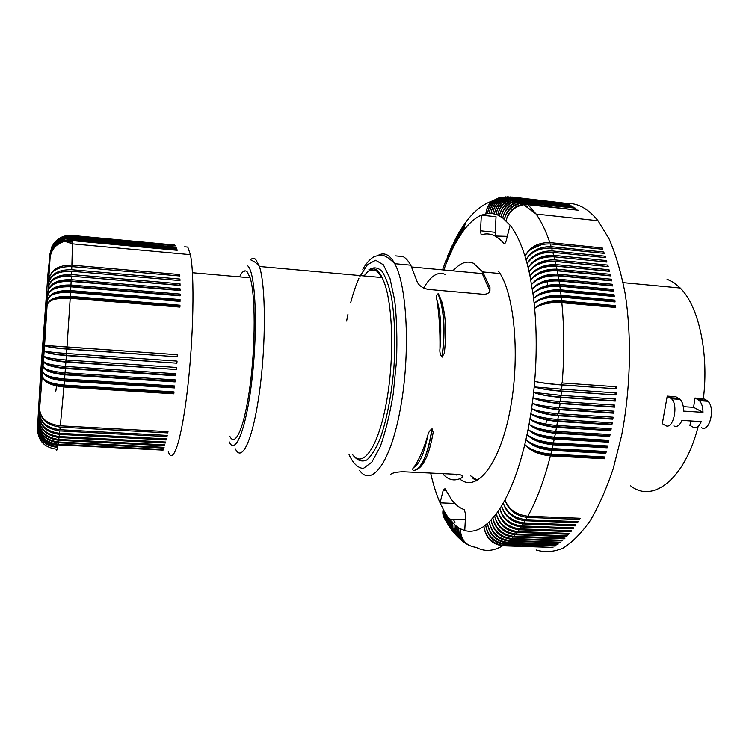 <?xml version="1.0" encoding="UTF-8"?>
<svg xmlns="http://www.w3.org/2000/svg" width="749" height="749" viewBox="0 0 749 749"><rect width="100%" height="100%" fill="white"/><g stroke="black" fill="none" stroke-linecap="round" stroke-linejoin="round"><path stroke-width="1.12" d="M390.763 474.239C392.851 472.769 396.97 471.945 403.121 471.767L456.984 474.342C460.42 474.651 462.33 475.297 462.732 476.289L462.049 477.6C455.261 481.467 449.026 480.427 443.314 474.492M667.237 396.127L662.313 423.644L665.262 425.376C672.892 430.759 678.94 405.658 671.591 398.796L667.237 396.127L675.804 396.708L680.195 399.376C682.433 401.904 683.584 405.818 683.65 411.098L703.011 412.362L693.63 407.362L694.932 398.028L703.386 398.599C709.088 352.882 698.592 306.088 680.27 288.019L673.81 282.551L667.003 279.124M699.444 400.687L707.945 401.267L706.522 400.209L698.04 399.629L699.444 400.687C701.738 403.205 702.927 407.1 703.011 412.362M698.04 399.629L694.932 398.028M437.978 293.805L438.511 293.917C445.29 307.895 447.228 327.669 444.326 353.256L442.022 357.076C440.225 354.745 439.532 351.946 439.963 348.678C440.197 330.552 439.167 314.28 436.873 299.89C436.087 297.269 436.452 295.246 437.978 293.805C444.035 308.588 445.383 329.682 442.022 357.076M452.49 270.792L454.521 269.331C460.869 262.553 467.226 260.549 473.593 263.32L482.721 271.924L489.958 287.298L489.93 290.912C489.031 293.205 486.794 294.329 483.217 294.273L428.016 289.376C421.893 287.916 418.148 285.023 416.781 280.688L410.78 265.183C408.392 260.942 405.827 258.077 403.093 256.589L395.659 255.886M411.735 266.99L482.244 273.572L489.921 290.921M675.635 398.103L675.514 399.058M690.971 420.957L689.904 425.357L692.975 427.089C696.196 428.55 698.967 426.724 701.289 421.603L681.955 420.386C679.68 425.535 676.965 427.37 673.828 425.909M707.945 401.267C715.669 408.102 709.443 432.978 701.429 427.613M229.765 436.161C235.289 448.202 244.586 427.099 250.072 385.585C255.615 344.231 255.446 294.188 250.129 277.795L247.217 271.896C244.829 269.556 242.273 271.213 239.558 276.868M698.227 426.256C684.867 479.313 652.819 503.581 630.686 485.876M706.522 400.209L703.386 398.599M432.136 428.877C428.007 454.69 421.874 468.612 413.72 470.644L413.542 470.634C412.362 469.829 412.418 468.79 413.71 467.516C419.609 463.884 424.318 453.164 427.848 435.356C428.241 432.735 429.608 430.572 431.948 428.868L433.212 432.285L432.529 435.618M427.848 435.356C423.597 449.494 418.888 460.214 413.71 467.516M683.313 406.679L693.63 407.362M444.663 350.27L444.326 353.256M456.178 475.1L455.879 474.295M495.201 232.302L496.035 216.714L481.345 215.15L487.627 213.465L492.767 213.577L497.757 215.047L502.738 217.95L510.088 225.224L506.193 240.747C505.453 243.238 504.639 244.108 503.731 243.331C496.802 235.27 489.49 232.387 481.804 234.671L481.064 234.325L480.502 230.786L495.201 232.302L496.119 236.132M423.662 288.112C430.75 275.651 438.025 271.129 445.505 274.546M444.616 314.992L441.667 301.079M72.269 236.207C65.603 235.748 59.976 237.836 55.389 242.47L54.377 243.107C59.002 237.761 64.938 235.317 72.185 235.785L175.416 245.812L72.307 236.469L72.372 237.124L176.155 247.142L72.4 237.508L72.447 238.397L176.521 248.041L176.689 248.537L72.466 238.894L72.494 240.026L177.026 249.679L177.195 250.288L72.503 240.635L71.904 265.146L179.779 274.546L179.826 275.988L71.838 266.607L71.698 269.715L179.929 279.049L179.966 280.575L71.632 271.269L71.473 274.555L180.032 283.805L180.06 285.425L71.398 276.203L71.221 279.667L180.088 288.824L180.097 290.518L71.136 281.39L70.94 285.013L180.097 294.076L180.097 295.836L70.846 286.811L70.64 290.584L180.06 299.544L180.041 301.37L70.537 292.447L70.312 296.351L179.975 305.208L179.929 307.099L70.2 298.289L67.007 346.946L177.56 354.717L177.401 356.805L66.858 349.09L66.53 353.491L177.064 361.102L176.886 363.19L66.38 355.625L66.052 359.988L176.521 367.45L176.343 369.51L65.884 362.104L65.556 366.42L175.949 373.732L175.753 375.764L65.397 368.508L65.06 372.759L175.341 379.912L175.135 381.915L64.901 374.809L64.564 378.975L174.695 385.978L174.48 387.935L64.405 380.979L64.068 385.052L174.03 391.905L173.805 393.805L63.908 386.999L60.332 425.816L168.01 431.621L167.757 432.894L60.192 427.117L59.911 429.701L167.214 435.403L166.961 436.573L59.78 430.909L59.517 433.278L166.428 438.877L166.166 439.944L59.386 434.373L59.134 436.517L165.632 442.022L165.379 442.987L59.012 437.51L58.778 439.429L164.846 444.85L164.593 445.702L58.665 440.3L58.431 441.994C45.689 440.187 39.032 433.634 38.471 422.352C38.985 434.111 45.605 440.908 58.328 442.753L58.113 444.213L163.31 449.484L163.067 450.112L163.085 449.475M58.113 444.213C45.427 442.397 38.817 435.721 38.283 424.187C38.77 436.124 45.352 443.015 58.019 444.859L163.067 450.112M56.624 385.08C55.885 391.605 55.473 393.3 55.389 390.173M58.328 442.753L163.825 448.08L163.844 447.322M58.019 444.859C57.242 449.746 56.718 451.263 56.418 449.428L57.111 449.456M58.778 439.429C45.97 437.631 39.266 431.237 38.676 420.236L37.506 428.69C37.899 440.581 44.191 447.406 56.381 449.175L57.186 449.213M184.666 246.796L187.793 247.086L190.405 254.641C194.721 274.846 193.551 337.958 187.456 389.695C181.417 441.61 172.635 466.599 168.188 451.151M58.431 441.994L164.078 447.331L163.825 448.08M37.459 428.625L40.568 373.798L48.02 273.151L50.043 253.462L50.08 257.815L44.566 345.458C46.803 346.768 54.218 347.911 66.801 348.875L177.401 356.805M37.656 429.065C39.744 438.652 45.979 443.96 56.372 444.981L57.982 445.065M37.459 429.889L37.506 427.061M37.497 428.007L37.506 428.69C38.742 439.719 45.08 445.889 56.531 447.2L57.617 447.247M37.562 429.214C39.313 439.429 45.605 445.112 56.437 446.245L57.776 446.31M37.787 428.409C38.592 432.735 40.792 436.33 44.378 439.186M37.497 427.286L37.544 425.853M37.927 427.361L39.07 430.815M43.779 438.614C40.53 435.824 38.536 432.416 37.787 428.391M37.544 425.704L37.59 424.393M38.265 426.134L38.133 425.629M37.703 421.678L37.75 420.732M38.761 429.701L37.956 427.099M38.087 425.984L38.293 426.733M55.389 242.47C52.28 245.85 50.529 249.81 50.155 254.36C50.548 249.707 52.402 245.691 55.716 242.311C60.285 237.957 65.818 236.01 72.307 236.469M54.377 243.107L50.136 253.78L54.171 243.266L50.099 253.48L53.301 244.127L50.043 253.462L52.027 246.234M72.185 235.785L174.807 245.344M53.441 243.968C58.01 237.836 64.208 234.989 72.044 235.448L174.817 245.204M72.138 235.635C64.77 235.167 58.787 237.714 54.171 243.266M71.951 235.411L174.405 244.998L72.044 235.448M71.988 235.411C64.077 234.952 57.851 237.864 53.301 244.127M72.372 237.124C66.614 236.684 61.53 238.229 57.13 241.758C52.964 245.344 50.632 249.829 50.146 255.222C50.67 249.679 53.179 245.138 57.673 241.609C61.998 238.444 66.904 237.077 72.4 237.508M72.494 240.026L63.319 241.131C55.454 244.249 51.044 249.81 50.08 257.815C51.166 249.511 56.035 244.005 64.686 241.272L72.503 240.635M67.99 241.983L72.335 242.039M176.97 250.26L177.026 249.679M72.466 238.894L60.575 241.131C54.331 244.558 50.848 249.642 50.127 256.373C50.782 249.857 53.965 244.801 59.677 241.225L57.673 241.609M71.221 279.667C57.907 279.386 50.258 283.131 48.254 290.902C50.183 284.18 57.813 281.006 71.136 281.39M53.937 284.114C58.675 281.484 64.386 280.454 71.071 281.006L179.807 290.125L180.088 288.824M71.398 276.203C58.113 275.866 50.483 279.377 48.516 286.717C50.548 278.385 58.197 274.331 71.473 274.555M71.314 276.194L179.751 285.2L180.032 283.805M56.587 278.141C60.969 276.222 65.884 275.51 71.324 275.997M71.632 271.269C58.385 270.988 50.763 274.808 48.76 282.738C50.82 273.872 58.469 269.528 71.698 269.715M61.296 271.971L71.548 271.241L179.648 280.529L179.929 279.049M71.838 266.607C58.637 266.372 51.016 270.492 48.985 278.965C51.072 269.603 58.712 264.996 71.904 265.146M70.94 285.013C57.598 284.686 49.94 288.103 47.973 295.284C49.874 289.198 57.495 286.371 70.846 286.811M179.807 295.818L180.097 294.076M70.771 286.801L70.799 286.249L179.807 295.275M70.312 296.351C56.915 295.921 49.265 298.645 47.374 304.525C49.191 299.815 56.793 297.728 70.2 298.289M49.453 301.547C53.994 298.139 60.903 296.744 70.181 297.381L179.685 306.191L179.975 305.208M70.537 292.447C57.158 291.951 49.537 294.413 47.683 299.825C49.612 293.28 57.261 290.2 70.64 290.584M70.134 298.28L70.181 297.381M179.666 307.071L179.685 306.191M65.556 366.42C52.121 365.287 44.743 363.527 43.423 361.14L38.676 420.236C39.22 431.78 45.876 438.465 58.665 440.3M65.884 362.104C52.449 360.896 45.09 358.855 43.798 355.962L43.423 361.14C44.65 364.791 51.981 367.244 65.397 368.508M43.957 356.262C46.616 358.874 53.919 360.662 65.856 361.617L176.343 369.51M65.856 361.617L65.987 359.988M176.277 367.431L176.127 369.032M66.052 359.988C52.599 358.921 45.183 357.573 43.798 355.962L44.182 350.729C45.53 352.854 52.926 354.483 66.38 355.625M66.53 353.491C53.067 352.489 45.623 351.562 44.182 350.729L44.566 345.458L177.56 354.717M66.858 349.09C53.394 348.023 45.961 346.806 44.566 345.458L67.007 346.946M44.219 350.794C46.578 352.798 53.947 354.296 66.333 355.269L66.464 353.491M66.333 355.269L176.886 363.19M176.811 361.084L176.67 362.834M43.751 361.823C46.747 364.941 53.956 366.973 65.378 367.899L65.491 366.42M65.378 367.899L175.556 375.155L175.753 375.764M175.697 373.714L175.556 375.155M65.06 372.759C51.653 371.56 44.313 369.388 43.039 366.252C44.219 370.624 51.503 373.479 64.901 374.809M43.629 367.459C46.953 370.998 54.04 373.199 64.891 374.069L174.948 381.175L175.088 379.893M174.948 381.175L175.135 381.915M64.891 374.069L64.994 372.749M64.068 385.052C50.707 383.731 43.451 380.764 42.3 376.148C43.358 381.943 50.567 385.557 63.908 386.999M64.405 380.979C51.035 379.593 43.788 376.354 42.665 371.251C43.882 375.146 51.175 377.711 64.564 378.975M43.592 373.171C47.224 377 54.162 379.312 64.405 380.118L174.311 387.083L174.48 387.935M43.685 378.938C47.59 382.936 54.331 385.295 63.918 386.025L64.002 385.042M63.918 386.025L173.646 392.841L173.805 393.805M173.646 392.841L173.768 391.886M59.134 436.517C46.269 434.748 39.528 428.522 38.901 417.858C39.472 429.13 46.176 435.684 59.012 437.51M59.386 434.373C46.494 432.566 39.744 426.172 39.135 415.199C39.8 425.507 46.597 431.527 59.517 433.278M166.166 438.858L166.166 439.944M59.78 430.909C46.831 429.121 40.034 422.913 39.397 412.287C40.1 422.174 46.934 427.979 59.911 429.701M60.192 427.117C47.187 425.357 40.343 419.356 39.669 409.123C40.409 418.56 47.299 424.121 60.332 425.816M167.729 431.602L167.757 432.894M166.952 435.394L166.961 436.573M165.389 442.013L165.379 442.987M164.611 444.831L164.593 445.702M174.311 387.083L174.442 385.96M64.405 380.118L64.498 378.966M177.316 354.708L177.167 356.58M66.801 348.875L66.942 346.956M50.623 295.789C55.351 292.456 61.98 291.099 70.5 291.717L179.769 300.639L180.06 299.544M179.76 301.351L179.769 300.639M70.462 292.447L70.5 291.717M52.065 289.975C56.877 286.904 63.122 285.659 70.799 286.249M179.526 275.96L179.779 274.546M72.447 238.397C67.85 238.013 63.59 238.959 59.677 241.225M176.474 248.518L176.521 248.041M39.023 430.647L37.946 427.239M37.609 423.794L37.656 422.679M38.077 426.097L38.321 427.005M464.137 224.56L465.213 223.043L463.294 230.982L465.55 222.575C473.508 211.593 482.459 204.365 492.402 200.91C488.507 204.14 486.344 208.409 485.904 213.737C486.541 208.325 488.9 203.981 492.982 200.723L500.697 197.455M463.8 225.046L461.73 233.154L463.294 230.982C469.061 223.165 475.072 217.893 481.345 215.15L480.502 230.786M454.877 240.092L452.902 248.293L447.462 260.371L448.857 253.068M458.725 233.042L457.171 240.345L461.73 233.154L463.472 225.524L462.077 227.612L460.186 235.448L461.759 228.099L460.382 230.28L458.669 237.845L460.073 230.776L458.725 233.042M450.318 249.689L448.782 257.216L449.185 252.235M456.525 236.965L455.514 238.856L454.25 245.653L457.171 240.345L458.482 233.473M451.816 246.365L450.13 254.154L450.645 248.893M512.588 197.071L502.542 199.14C497.111 202.361 493.853 207.173 492.767 213.577C493.619 207.22 496.643 202.417 501.849 199.168L511.923 196.996L564.812 203.157L516.426 197.895L567.667 204.056L519.684 199.131L569.09 204.617L520.33 199.44L521.622 200.114L571.918 205.975L522.268 200.479L523.551 201.266L574.024 207.201L524.188 201.696L525.461 202.605L575.41 208.119L526.088 203.091L527.352 204.131L578.172 210.197L527.97 204.674L536.134 214.045C541.255 221.348 545.824 230.861 549.841 242.582L602.252 247.928L602.758 249.258L550.29 243.931L551.17 246.674L603.741 251.982L604.218 253.368L551.601 248.078L552.444 250.924L605.155 256.195L605.613 257.637L552.856 252.376L553.661 255.334L606.512 260.568L606.952 262.056L554.054 256.832L554.822 259.884L607.804 265.08L608.225 266.616L555.196 261.438L555.917 264.594L609.031 269.743L609.424 271.325L556.273 266.185L556.891 269.163L610.126 274.274L610.501 275.894L557.228 270.81L557.865 274.134L611.221 279.199L611.568 280.866L558.174 275.829L558.763 279.237L612.233 284.246L612.551 285.959L559.044 280.969L559.597 284.47L613.178 289.423L613.468 291.174L559.849 286.24L560.355 289.816L614.04 294.713L614.311 296.501L560.589 291.623L561.038 295.275L614.826 300.115L615.069 301.941L561.254 297.119L561.647 300.836L615.528 305.62L615.744 307.474L561.834 302.718C564.278 328.174 564.4 354.923 562.19 382.964L616.699 386.774L616.521 388.825L562.012 385.033L561.647 389.18L616.155 392.916L615.95 394.957L561.441 391.25L561.02 395.378L615.519 399.039L615.294 401.071L560.795 397.438L560.327 401.548L614.807 405.125L614.545 407.147L560.074 403.599L559.55 407.681L614.002 411.182L613.721 413.186L559.278 409.712L558.698 413.766L613.122 417.184L612.813 419.178L558.398 415.779L557.827 419.468L612.223 422.811L611.886 424.786L557.509 421.462L556.835 425.441L611.184 428.709L610.819 430.656L556.488 427.417L555.777 431.34L610.07 434.532L609.686 436.452L555.412 433.287L554.644 437.163L608.881 440.272L608.469 442.172L554.251 439.083L553.445 442.893L607.617 445.936L607.186 447.799L553.034 444.784L552.191 448.539L606.287 451.497L605.829 453.332L551.751 450.392L550.861 454.081L604.883 456.965L604.406 458.762L550.403 455.898C544.158 480.287 536.63 500.398 527.83 516.22L580.25 518.271L579.548 519.413L527.174 517.381L525.854 519.647L578.125 521.65L577.413 522.736L525.199 520.752L523.86 522.905L575.981 524.862L575.26 525.892L523.195 523.944L521.847 525.976L573.809 527.895L573.079 528.86L521.173 526.959L519.815 528.878L571.609 530.741L570.878 531.659L519.132 529.796L517.765 531.593L569.399 533.419L568.66 534.271L517.082 532.455L515.818 533.99L567.293 535.788L566.544 536.584L515.125 534.795L513.748 536.35L565.046 538.11L564.297 538.849L513.056 537.089L511.661 538.522L562.799 540.254L562.04 540.928L510.968 539.205L509.573 540.516L560.533 542.22L559.784 542.828L508.88 541.143L507.485 542.323L558.267 543.999L557.518 544.551L506.792 542.885L505.397 543.943L556.001 545.6L555.243 546.087L504.704 544.448L503.309 545.384L552.977 547.444L502.616 545.824C493.881 551.039 485.577 551.816 477.712 548.174L476.158 547.397C465.981 545.984 460.729 539.795 460.382 528.822L464.755 530.573L465.616 514.554L464.361 509.638C459.783 508.112 455.551 504.826 451.666 499.761L444.953 488.704L443.202 490.305L440.056 502.851L454.184 503.431L454.325 502.888M453.37 243.107L451.497 251.177L452.153 245.625M458.238 233.903L457.105 235.907L455.692 242.948L456.815 236.441M476.336 480.952L472.338 477.787M459.633 478.826C475.961 493.095 499.003 466.15 509.676 412.306C520.508 358.64 514.788 293.589 498.703 271.531M495.089 236.029L507.298 236.347M545.899 423.747L546.658 419.487M547.94 286.184L547.247 282.42M565.495 203.541C576.964 202.445 587.806 208.175 598.03 220.73L609.077 238.894C615.641 254.07 620.949 271.99 624.994 292.653C631.884 335.814 630.714 388.319 621.633 435.375L613.281 468.49C606.503 488.704 598.826 506.071 590.268 520.592C581.393 533.213 572.292 542.416 562.958 548.212C553.689 552.05 544.738 552.64 536.125 550.009M446.376 259.126L446.179 263.592L447.462 260.371L447.762 255.643M502.616 545.824C491.775 544.317 485.53 537.848 483.863 526.407C485.932 537.567 492.421 543.896 503.309 545.384M467.413 544.476C461.421 540.881 458.547 535.357 458.791 527.905L455.673 525.658L458.566 535.441M468.771 545.291C462.77 541.742 459.97 536.256 460.382 528.822L458.791 527.905C458.294 534.786 460.719 540.029 466.056 543.652M464.773 542.763C459.399 539.083 456.881 533.784 457.218 526.856C456.656 533.213 458.744 538.213 463.481 541.864M462.273 540.9C457.461 537.202 455.261 532.118 455.673 525.658L448.454 517.84L449.934 525.461M459.914 538.906C455.598 535.217 453.679 530.358 454.156 524.337C453.51 529.796 455.046 534.309 458.753 537.866M461.047 539.926C456.853 536.303 455.064 531.547 455.673 525.658M457.686 536.78C453.819 533.148 452.143 528.513 452.668 522.877C451.993 527.942 453.295 532.221 456.581 535.694M453.679 532.361C450.542 528.869 449.26 524.646 449.849 519.666C449.1 524.543 450.299 528.663 453.454 532.024M455.373 534.299C451.919 530.854 450.552 526.547 451.282 521.379L453.061 529.655M451.778 529.936C448.951 526.556 447.836 522.521 448.454 517.84L449.99 525.695M449.98 527.436C447.415 524.15 446.451 520.302 447.087 515.892L448.276 523.083M451.572 529.609C448.726 526.341 447.677 522.418 448.454 517.84L447.087 515.892L448.464 523.457M452.274 528.036L452.761 528.391M452.124 527.642L452.686 528.036M448.258 524.843C445.936 521.66 445.093 517.99 445.749 513.823L446.975 520.976M449.784 527.099C447.2 523.935 446.301 520.199 447.087 515.892L444.457 511.642L445.561 518.58M450.533 525.545L451.207 526.07M451.731 526.425L452.546 526.912M446.619 522.165C444.503 519.085 443.783 515.584 444.457 511.642L445.571 518.673M448.089 524.506C445.73 521.444 444.953 517.887 445.749 513.823L446.994 521.117M447.78 521.931L448.305 522.456M448.876 522.98L449.662 523.598M450.083 523.888L451.076 524.497M451.375 524.656L452.471 525.171M447.659 521.576L448.267 522.147M448.773 522.568L449.634 523.195M449.99 523.42L451.067 524.019M451.31 524.131L452.49 524.618M445.065 519.403C443.127 516.436 442.5 513.084 443.183 509.339L444.185 516.07M452.49 526.126L451.572 525.77M451.151 525.573L450.617 525.311M446.47 521.828C444.316 518.879 443.642 515.481 444.457 511.642L440.056 502.851C436.311 494.274 433.184 484.35 430.666 473.087M446.217 519.235L446.835 519.89M447.312 520.33L448.192 521.032M448.52 521.267L449.615 521.95M449.831 522.062L451.123 522.662M451.235 522.708L452.621 523.176M452.227 522.409L451.244 522.109M450.683 521.903L449.803 521.519M449.643 521.444L448.454 520.789M448.183 520.611L447.228 519.909M446.816 519.563L446.114 518.888M445.515 518.196L445.14 517.709M444.194 516.145L443.183 509.339C442.369 512.981 442.949 516.22 444.925 519.066M452.536 523.963L451.263 523.598M451.076 523.532L449.934 523.083M449.625 522.933L448.745 522.474M449.278 524.188L449.784 524.646M450.402 525.152L451.16 525.686M451.619 525.967L452.508 526.453M527.83 516.22C516.323 514.797 508.702 509.367 504.966 499.929L503.272 503.01C506.867 512.672 514.394 518.214 525.854 519.647M550.403 455.898C538.409 454.615 529.861 450.814 524.787 444.475C530.133 449.709 538.821 452.902 550.861 454.081M562.19 382.964L616.699 386.774M561.834 302.718C549.747 302.165 540.684 304.057 534.636 308.382C540.947 303.401 549.663 301.201 560.814 301.772L614.62 306.538L615.528 305.62M549.841 242.582C538.203 242.414 529.908 246.908 524.955 256.064L526.06 259.763C530.292 253.012 537.005 249.127 546.199 248.097M530.62 249.483L542.042 244.417M601.681 249.155L602.252 247.928M527.97 204.674L523.682 204.72C514.582 206.509 508.683 211.827 505.987 220.683C508.328 211.677 513.926 206.2 522.783 204.234L520.901 203.288C512.307 205.385 506.801 210.703 504.377 219.232C506.464 210.591 511.679 205.142 520.021 202.885L518.149 202.08C510.05 204.458 504.92 209.739 502.738 217.95C504.601 209.664 509.451 204.262 517.287 201.753L515.415 201.097C507.813 203.691 503.047 208.934 501.1 216.817C502.738 208.887 507.232 203.55 514.582 200.826L512.728 200.311C505.603 203.11 501.175 208.288 499.433 215.852C500.884 208.259 505.041 203.016 511.913 200.114L510.078 199.74C503.412 202.689 499.311 207.791 497.757 215.047C499.031 207.782 502.879 202.633 509.292 199.599L507.466 199.356C501.25 202.427 497.448 207.436 496.072 214.392C497.186 207.445 500.735 202.408 506.717 199.281L515.771 197.708M499.087 197.764L492.402 200.91M502.317 197.174L494.696 200.236C490.511 203.494 488.151 207.904 487.627 213.465C488.357 207.829 490.913 203.363 495.304 200.086L503.965 196.996M505.612 196.847L497.027 199.721C492.533 202.998 489.968 207.539 489.34 213.353C490.183 207.473 492.954 202.885 497.664 199.608L507.279 196.809M508.955 196.8L499.414 199.365C494.574 202.633 491.784 207.304 491.054 213.39C492.009 207.248 495.023 202.548 500.079 199.29L510.603 196.893M513.898 197.277L504.33 199.14C498.74 202.342 495.454 207.267 494.471 213.924C495.698 207.239 499.227 202.324 505.051 199.168L506.717 199.281M514.563 197.408L505.051 199.168M517.728 198.326L509.292 199.599M516.426 197.895L507.466 199.356M519.684 199.131L511.913 200.114M518.383 198.579L510.078 199.74M521.622 200.114L514.582 200.826M520.33 199.44L512.728 200.311M523.551 201.266L517.287 201.753M522.268 200.479L515.415 201.097M525.461 202.605L520.021 202.885M524.188 201.696L518.149 202.08M527.352 204.131L522.783 204.234M526.088 203.091L520.901 203.288M525.658 205.872L526.968 205.994M527.53 206.49L526.463 206.387M550.29 243.931C538.615 243.678 530.17 247.722 524.955 256.064C520.733 242.704 515.78 232.433 510.088 225.224M551.17 246.674C539.495 246.487 531.125 250.849 526.06 259.763C531.369 251.701 539.879 247.807 551.601 248.078M603.114 253.256L603.741 251.982M552.444 250.924C540.722 250.718 532.286 254.95 527.118 263.611L526.06 259.763M530.273 259.622C535.638 254.754 542.098 252.291 549.654 252.254M604.471 257.525L605.155 256.195M553.661 255.334C541.901 255.109 533.391 259.191 528.129 267.58L527.118 263.611C532.52 255.83 541.096 252.085 552.856 252.376M530.526 264.509C536.593 258.817 543.98 256.224 552.687 256.738M605.763 261.935L606.512 260.568M554.822 259.884C543.016 259.641 534.44 263.573 529.084 271.69L528.129 267.58C533.616 260.1 542.257 256.523 554.054 256.832M530.882 269.378C537.07 263.386 544.813 260.689 554.091 261.27L607.018 266.438L607.804 265.08M555.917 264.594C544.074 264.322 535.432 268.105 529.992 275.922L529.084 271.69C534.655 264.519 543.353 261.101 555.196 261.438M531.284 274.256C537.482 268.133 545.441 265.352 555.168 265.923L608.225 271.054L609.031 269.743M556.273 266.185C544.392 265.829 535.629 269.069 529.992 275.922L532.988 293.748C539.121 287.775 547.716 285.051 558.782 285.584L612.308 290.518L613.178 289.423M556.891 269.163C545.019 268.882 536.312 272.505 530.788 280.032C536.499 273.497 545.319 270.426 557.228 270.81M531.678 278.9C537.866 272.711 546.021 269.893 556.133 270.455L609.302 275.538L610.126 274.274M557.865 274.134C545.946 273.825 537.192 277.28 531.584 284.498C537.361 278.3 546.227 275.417 558.174 275.829M532.099 283.852C538.269 277.654 546.592 274.827 557.078 275.37L610.379 280.407L611.221 279.199M558.763 279.237C546.817 278.909 537.997 282.186 532.314 289.067C538.156 283.234 547.07 280.529 559.044 280.969M532.502 288.842C538.634 282.691 547.126 279.883 557.968 280.416L611.381 285.406L612.233 284.246M557.968 280.416L558.052 280.894M559.597 284.47C547.613 284.114 538.746 287.204 532.988 293.748L533.606 298.533C539.795 292.878 548.437 290.331 559.531 290.874L613.159 295.752L614.04 294.713M612.41 291.071L612.308 290.518M558.782 285.584L558.885 286.165M560.355 289.816C548.343 289.432 539.42 292.344 533.606 298.533L534.149 303.42C540.404 298.093 549.092 295.715 560.205 296.276L613.927 301.098L614.826 300.115M559.849 286.24C547.847 285.772 538.896 288.281 532.988 293.748M559.634 291.548L559.531 290.874M613.159 295.752L613.262 296.407M561.038 295.275C548.998 294.863 540.038 297.578 534.149 303.42L534.636 308.382C540.581 302.924 549.579 300.405 561.647 300.836M560.589 291.623C548.549 291.127 539.561 293.439 533.606 298.533M613.927 301.098L614.04 301.847M560.308 297.044L560.205 296.276M561.254 297.119C549.186 296.595 540.151 298.701 534.149 303.42M614.732 307.39L614.62 306.538M560.907 302.643L560.814 301.772M562.012 385.033C549.794 384.078 540.684 382.861 534.674 381.391C541.05 382.805 549.878 383.947 561.16 384.799L561.31 382.936M561.16 384.799L616.521 388.825M615.753 386.746L615.594 388.581M561.647 389.18L534.187 386.905C540.516 388.722 549.326 390.07 560.598 390.941L615.95 394.957M560.776 389.124L560.598 390.941M615.21 392.851L615.032 394.648M561.02 395.378L533.634 392.401C539.917 394.62 548.689 396.165 559.962 397.054L614.377 400.687L614.573 398.974M561.441 391.25C549.232 390.257 540.151 388.815 534.187 386.905L533.634 392.401C539.542 394.742 548.596 396.418 560.795 397.438M560.149 395.322L559.962 397.054M614.377 400.687L615.294 401.071M560.327 401.548C548.109 400.631 539.008 399.404 533.016 397.869C539.243 400.481 547.987 402.241 559.25 403.14L559.456 401.492M613.852 405.069L613.646 406.688L614.545 407.147M559.25 403.14L613.646 406.688M559.55 407.681C547.35 406.726 538.278 405.275 532.333 403.308C538.503 406.314 547.21 408.271 558.464 409.188L558.679 407.625M560.074 403.599C547.884 402.55 538.859 400.64 533.016 397.869L533.634 392.401M613.057 411.117L612.832 412.662L613.721 413.186M558.464 409.188L612.832 412.662M558.698 413.766C546.517 412.783 537.473 411.098 531.584 408.701L533.016 397.869M559.278 409.712C547.098 408.636 538.119 406.501 532.333 403.308M558.398 415.779C546.236 414.674 537.295 412.315 531.584 408.701C537.688 412.09 546.358 414.253 557.602 415.18L557.818 413.71M557.602 415.18L611.933 418.579L612.167 417.127M611.933 418.579L612.813 419.178M557.827 419.468C545.656 418.457 536.659 416.556 530.826 413.757C536.864 417.511 545.487 419.861 556.713 420.798L556.947 419.412M556.713 420.798L611.015 424.121L611.259 422.754M611.015 424.121L611.886 424.786M556.835 425.441C544.682 424.402 535.722 422.267 529.964 419.056C535.919 423.185 544.504 425.722 555.721 426.677L555.955 425.376M557.509 421.462C545.356 420.329 536.462 417.764 530.826 413.757L529.037 424.29C534.917 428.784 543.456 431.518 554.644 432.482L608.853 435.656L609.686 436.452M610.22 428.643L609.967 429.926L610.819 430.656M555.721 426.677L609.967 429.926M555.777 431.34C543.643 430.272 534.73 427.922 529.037 424.29L528.054 429.458C533.85 434.317 542.332 437.229 553.511 438.212L607.654 441.301L607.898 440.215M556.488 427.417C544.364 426.256 535.526 423.466 529.964 419.056M554.887 431.284L554.644 432.482M609.096 434.476L608.853 435.656M554.644 437.163C542.529 436.068 533.672 433.493 528.054 429.458L527.024 434.542C532.726 439.757 541.153 442.865 552.303 443.848L552.537 442.837M555.412 433.287C543.306 432.098 534.514 429.102 529.037 424.29M553.745 437.098L553.511 438.212M607.654 441.301L608.469 442.172M553.445 442.893C541.358 441.77 532.548 438.989 527.024 434.542L525.929 439.551C531.537 445.112 539.907 448.398 551.039 449.391L551.264 448.473M554.251 439.083C542.173 437.865 533.438 434.663 528.054 429.458M606.624 445.88L606.381 446.872L607.186 447.799M552.303 443.848L606.381 446.872M552.191 448.539C540.123 447.387 531.369 444.391 525.929 439.551L524.787 444.475C530.292 450.374 538.606 453.828 549.71 454.84L603.638 457.714L604.406 458.762M553.034 444.784C540.975 443.548 532.305 440.131 527.024 434.542M605.286 451.441L605.042 452.34L605.829 453.332M551.039 449.391L605.042 452.34M551.751 450.392C539.72 449.138 531.116 445.524 525.929 439.551M603.638 457.714L603.863 456.918M549.925 454.034L549.71 454.84M579.23 518.233L579.548 519.413M527.174 517.381C515.724 515.892 508.318 510.078 504.966 499.929C512.728 485.343 519.329 466.852 524.787 444.475M577.142 521.613L577.413 522.736M523.86 522.905C512.456 521.454 505.023 515.799 501.558 505.94L503.272 503.01C506.483 513.346 513.795 519.254 525.199 520.752M575.017 524.824L575.26 525.892M521.847 525.976C510.49 524.525 503.15 518.767 499.826 508.721L501.558 505.94C504.629 516.445 511.839 522.446 523.195 523.944M572.873 527.858L573.079 528.86M519.815 528.878C508.505 527.408 501.259 521.566 498.085 511.333L499.826 508.721C502.757 519.375 509.872 525.452 521.173 526.959M570.701 530.713L570.878 531.659M517.765 531.593C506.511 530.123 499.358 524.188 496.315 513.795L498.085 511.333C500.866 522.128 507.878 528.288 519.132 529.796M568.5 533.391L568.66 534.271M517.082 532.455C505.875 530.938 498.956 524.721 496.315 513.795L489.266 521.922L483.863 526.407C477.253 530.901 470.887 532.286 464.755 530.573M515.818 533.99C504.611 532.511 497.551 526.51 494.64 515.967C497.149 527.006 503.974 533.279 515.125 534.795M566.413 535.76L566.544 536.584M513.748 536.35C502.588 534.87 495.623 528.794 492.861 518.121C495.22 529.253 501.952 535.572 513.056 537.089M564.194 538.082L564.297 538.849M511.661 538.522C500.557 537.042 493.694 530.901 491.063 520.096C493.291 531.322 499.92 537.688 510.968 539.205M561.956 540.226L562.04 540.928M509.573 540.516C498.525 539.027 491.756 532.829 489.266 521.922C491.353 533.213 497.888 539.617 508.88 541.143M559.709 542.192L559.784 542.828M507.485 542.323C496.493 540.834 489.818 534.589 487.468 523.579C489.406 534.936 495.847 541.368 506.792 542.885M557.462 543.971L557.518 544.551M505.397 543.943C494.452 542.454 487.88 536.162 485.67 525.077C487.468 536.481 493.816 542.931 504.704 544.448M555.206 545.572L555.243 546.087M447.443 256.523L446.179 263.592L443.801 269.977M453.688 242.433L452.902 248.293L454.25 245.653L455.186 239.483M378.376 255.25C381.447 253.527 384.443 253.48 387.373 255.091C389.995 256.57 392.448 259.435 394.732 263.685C407.213 285.846 410.471 353.275 400.565 407.737C390.809 462.386 371.85 487.562 359.586 470.503M346.609 321.04L347.939 314.365M350.607 302.942C353.069 293.458 355.822 285.313 358.883 278.497M359.614 276.915L367.487 264.603L375.642 260.249L383.385 264.781L389.986 278.422L394.714 300.415C396.755 318.728 397.344 338.988 396.493 361.196L393.225 393.824C389.78 414.637 385.426 432.304 380.164 446.816L371.822 462.17L363.377 468.443C357.956 468.125 353.182 463.537 349.053 454.671M244.155 271.615L244.399 270.941M250.129 260.128C252.104 258.04 253.986 257.806 255.765 259.444L259.416 266.475C265.82 285.453 266.129 343.81 259.519 391.671C252.984 439.7 241.918 463.163 235.411 448.876M369.66 269.902L376.26 270.501L382.027 277.561C392.373 296.417 395.004 353.322 386.887 399.76C378.882 446.367 363.134 468.986 352.76 454.858M670.233 397.738L678.828 398.318M438.165 293.823C444.223 308.607 445.571 329.7 442.21 357.095M462.049 477.6L462.32 475.765M436.873 299.89C440.684 312.389 441.723 328.652 439.963 348.678M489.958 287.298L489.631 289.488M247.853 265.942C255.372 272.43 257.946 325.675 252.319 376.578C246.786 427.576 235.542 456.319 229.166 441.788M413.542 470.634C421.687 468.602 427.819 454.68 431.948 428.868M368.826 269.818C373.283 266.916 377.562 267.281 381.681 270.913C385.566 276.512 388.815 285.219 391.437 297.044C394.817 317.52 395.603 341.591 393.796 369.266C391.221 396.764 386.709 419.796 380.249 438.334C375.876 448.801 371.382 456.029 366.757 460.017C362.216 462.03 358.022 460.841 354.155 456.45M40.231 389.246C40.465 376.223 47.487 280.575 47.337 292.644L43.573 352.152L40.231 389.246M503.731 243.331L504.845 243.444M530.826 413.757L531.584 408.701M534.636 308.382C536.715 331.564 536.724 355.897 534.674 381.391L534.187 386.905M445.852 490.426L443.202 490.305M455.12 522.914L453.332 519.244M470.55 475.793L477.469 480.343M410.78 265.183L394.732 263.685C385.829 254.716 382.805 255.512 380.623 255.137L374.856 256.308C370.549 258.396 366.533 262.712 362.806 269.266M671.591 398.796L680.195 399.376M433.212 432.285C429.243 454.774 423.4 467.367 415.686 470.072M251.458 260.399C253.827 260.989 256.486 263.021 259.416 266.475L382.027 277.561C377.346 266.625 371.373 266.082 364.108 275.941M481.064 234.325L482.534 234.474M623.112 282.635L680.27 288.019M64.686 241.272L72.522 243.846L190.405 254.641M57.13 241.758L55.716 242.311M63.319 241.131L60.575 241.131M523.682 204.72L536.134 214.045L598.03 220.73M446.067 260.025L442.547 269.865M452.639 523.017L451.235 522.25M494.696 200.236L492.982 200.723M497.027 199.721L495.304 200.086M499.414 199.365L497.664 199.608M501.849 199.168L500.079 199.29M504.33 199.14L502.542 199.14M465.335 519.694L449.4 519.094M250.129 277.795L192.437 272.73M482.721 271.924L500.014 273.544"/></g></svg>
